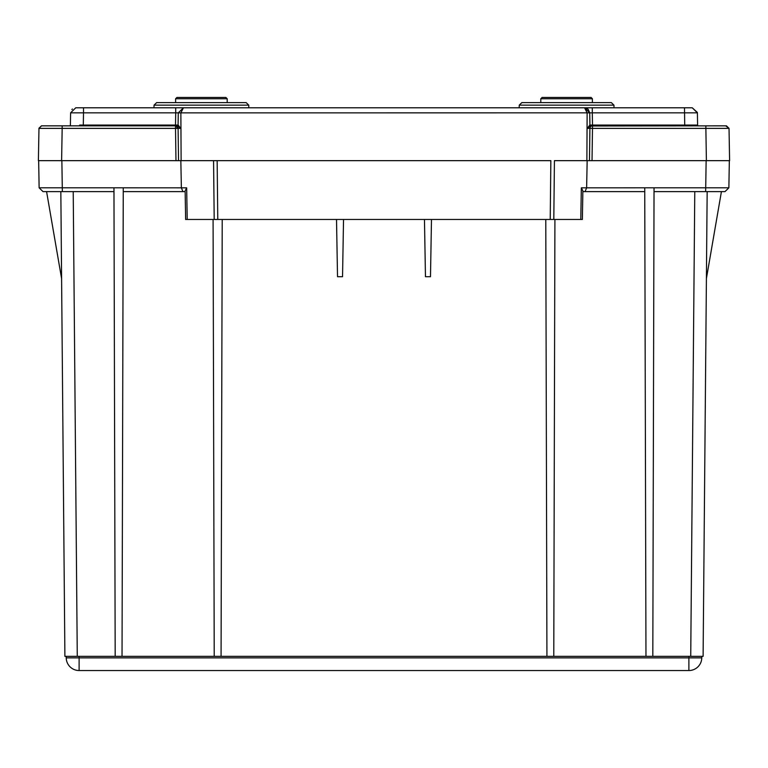 <?xml version="1.0" encoding="UTF-8"?>
<svg xmlns="http://www.w3.org/2000/svg" width="768" height="768" viewBox="0 0 768 768"><rect width="100%" height="100%" fill="white"/><g stroke="black" fill="none" stroke-linecap="round" stroke-linejoin="round"><path stroke-width="1.15" d="M175.613 98.755L176.899 97.469L225.898 97.469L227.194 98.755L175.613 98.755L175.613 102.624M227.194 102.624L227.194 98.755M592.387 102.624L592.387 98.755L591.101 97.469L542.102 97.469L540.806 98.755L540.806 102.624M592.387 98.755L540.806 98.755M729.034 128.371L725.702 125.837L729.034 128.371L726.461 125.837L729.034 128.371L729.6 160.656L706.387 160.656L725.712 160.656M50.266 160.656L61.565 160.656M729.6 160.656L729.062 160.656M79.68 125.078L178.07 125.078L178.282 112.848L180.864 112.867L183.446 107.779L584.822 107.789L588.029 109.123L589.718 112.848L589.93 125.078L592.502 125.078L592.502 125.837L590.506 125.837L587.366 128.333L592.483 128.371L592.032 160.656L717.494 160.656M694.781 191.606L690.73 656.352L115.181 656.352L113.962 187.805L186.662 187.834L185.136 190.906L185.635 219.456L214.195 219.456L213.571 160.656L217.152 160.656L180.835 160.656L181.373 187.814L182.938 191.606L185.155 191.606M550.224 219.456L550.848 160.656L217.152 160.656L217.776 219.456L582.365 219.456L582.864 190.906L582.365 219.456M49.488 160.656L175.968 160.656L175.517 128.371L178.09 128.381A2.582 2.582 0 0 0 175.517 125.837L177.494 125.837L175.517 125.837L175.517 128.371L62.17 128.371L61.613 160.656L38.938 160.656M718.896 160.656L717.734 160.656M584.554 107.779L589.718 112.848L588.144 109.229L584.602 107.779L592.291 107.779L584.554 107.779L587.136 112.867L586.877 160.656M684.71 125.837L684.71 125.078L697.603 125.078L697.392 112.848L592.291 112.848L592.502 125.078L684.71 125.078L684.499 107.779L692.237 107.779L592.291 107.779L592.291 112.848L180.864 112.867L181.123 160.656M181.843 107.779L183.149 107.779M584.659 107.779L585.648 107.779L584.659 107.779M69.619 125.837A0.778 0.778 0 0 0 70.397 125.078L70.608 112.848L83.501 112.848L83.501 107.779L75.763 107.779L183.446 107.779L178.282 112.848L175.709 112.848L175.498 125.837M179.664 107.779L176.909 107.779M587.578 107.779L590.189 107.779M592.291 107.779L614.016 107.779L613.949 105.139L611.366 102.624L521.827 102.624L519.254 105.139L613.949 105.139M154.051 105.139L156.634 102.624L246.173 102.624L248.746 105.139L154.051 105.139L153.984 107.779M723.974 125.837L713.347 125.837M587.366 128.333L589.776 125.078L590.506 125.837L592.483 125.837A2.582 2.582 0 0 0 589.91 128.381L589.459 160.656L589.91 128.381M726.461 125.837L591.571 126M697.603 125.078A0.778 0.778 0 0 0 698.381 125.837A0.778 0.778 0 0 1 697.603 125.078L697.392 112.848L692.237 107.779L697.373 112.454M584.822 107.789L588.029 109.123L589.718 112.867L589.93 125.078A0.778 0.778 90 0 0 590.698 125.837A0.778 0.778 90 0 1 589.93 125.078L590.698 125.837M728.362 128.362L592.483 128.371L592.483 125.837L590.506 125.837M38.966 128.227L41.539 125.837L175.517 125.837L178.09 128.381L180.634 128.352L177.494 125.837A0.778 0.73 -90.2 0 0 178.224 125.078L180.634 128.333M177.13 125.837L176.458 125.837M41.414 125.837L38.966 128.371L41.539 125.837L62.17 125.837L62.17 128.371L39.638 128.362M177.302 125.837L178.07 125.078A0.778 0.778 1 0 1 177.302 125.837A0.778 0.778 1 0 0 178.07 125.078L178.224 125.078M41.539 125.837L38.966 128.371L38.4 160.656M178.541 160.656L178.09 128.381M183.446 107.779L175.709 107.779L175.709 112.848L83.501 112.848L83.29 125.837M75.763 107.779L70.608 112.848M72.413 109.018L71.885 109.546L72.413 109.018M343.536 219.456L342.538 276.701L337.517 276.701L336.518 219.456M424.464 219.456L425.462 276.701L430.483 276.701L431.482 219.456M113.962 187.805L39.13 187.805L38.659 160.656L180.835 160.656M553.805 219.456L554.429 160.656L729.341 160.656L728.87 187.805L725.002 191.606L705.658 191.606L707.165 191.606L703.104 656.352L690.73 656.352M214.195 219.456L217.776 219.456M115.181 656.352L64.896 656.352L60.835 191.606L61.594 278.573L46.579 191.606L113.971 191.606M701.779 657.869L701.808 656.352L701.779 657.869L688.886 657.869L688.886 670.541A12.893 12.893 0 0 0 701.779 657.869A12.893 12.893 0 0 1 688.886 670.541L79.114 670.541A12.893 12.893 0 0 1 66.221 657.869L66.192 656.352M654.029 191.606L721.421 191.606L706.406 278.573M707.165 191.606L703.104 656.352M645.965 656.352L644.736 187.805L654.038 187.805L652.819 656.352M654.038 187.805L728.87 187.805L725.002 191.606L705.658 191.606L706.138 160.656M580.79 219.456L581.338 187.834L582.864 190.906M582.845 191.606L585.062 191.606L586.627 187.814L587.165 160.656M546.931 656.352L545.779 219.456M553.776 656.352L554.918 219.456M585.062 191.606L644.746 191.606M39.13 187.805L42.998 191.606L39.13 187.805L42.998 191.606L60.835 191.606M123.254 191.606L182.938 191.606M122.035 656.352L123.264 187.805M214.224 656.352L213.082 219.456M221.069 656.352L222.221 219.456M706.387 160.656L705.83 125.837M688.915 656.352L688.886 657.869L79.114 657.869L79.114 670.541M66.221 657.869L79.114 657.869L79.085 656.352M581.338 187.834L644.736 187.805M61.862 160.656L62.342 191.606M187.21 219.456L186.662 187.834M73.219 191.606L77.27 656.352M519.254 105.139L519.187 107.779M248.746 105.139L248.813 107.779M725.021 191.606L728.87 187.805"/></g></svg>
